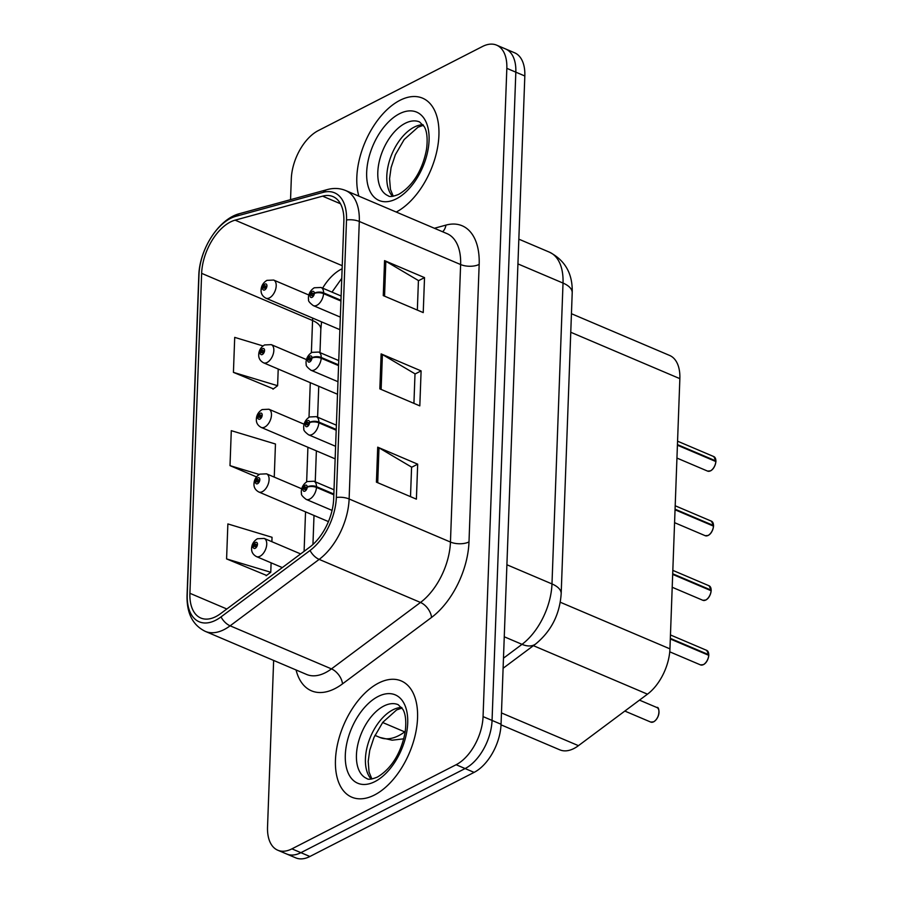 <?xml version="1.0" encoding="UTF-8"?>
<svg xmlns="http://www.w3.org/2000/svg" width="903" height="903" viewBox="0 0 903 903"><rect width="100%" height="100%" fill="white"/><g stroke="black" fill="none" stroke-linecap="round" stroke-linejoin="round"><path stroke-width="1.35" d="M571.441 313.713L669.642 355.455A39.484 22.304 113 0 1 679.857 378.65L669.947 648.862A39.484 22.304 113 0 1 647.474 694.17L578.451 745.664A39.484 22.304 113 0 1 573.981 748.485A39.484 22.304 113 0 1 559.815 749.84L501.03 724.838M374.452 795.012A63.165 35.691 -67 0 0 415.154 735.347A63.165 35.691 -67 0 0 401.214 680.918A63.165 35.691 -67 0 0 378.56 683.086A63.165 35.691 -67 0 0 337.857 742.74A63.165 35.691 -67 0 0 351.786 797.18A63.165 35.691 -67 0 0 374.452 795.012A63.165 35.691 -67 0 0 415.154 735.347A63.165 35.691 -67 0 0 401.214 680.918A63.165 35.691 -67 0 0 378.56 683.086A63.165 35.691 -67 0 0 337.857 742.74A63.165 35.691 -67 0 0 351.786 797.18A63.165 35.691 -67 0 0 374.452 795.012M396.248 212.047A63.165 35.691 -67 0 0 436.589 152.291A63.165 35.691 -67 0 0 422.581 98.167A63.165 35.691 -67 0 0 399.927 100.335A63.165 35.691 -67 0 0 358.852 196.143A63.165 35.691 -67 0 1 399.927 100.335A63.165 35.691 -67 0 1 422.581 98.167A63.165 35.691 -67 0 1 436.589 152.291A63.165 35.691 -67 0 1 396.248 212.047M215.907 616.58A42.114 23.794 113 0 1 200.793 618.024A42.114 23.794 113 0 1 189.912 593.294L201.64 273.349A42.114 23.794 113 0 1 235.107 220.151L322.585 196.154A42.114 23.794 113 0 1 332.97 196.583A42.114 23.794 113 0 1 343.862 221.314L333.681 498.817A42.114 23.794 113 0 1 309.718 547.15L220.682 613.577A42.114 23.794 113 0 1 215.907 616.58M215.772 620.203A46.2 26.097 -67 0 0 221.009 616.907L310.045 550.48A46.2 26.097 -67 0 0 336.334 497.463L346.515 219.96A46.2 26.097 -67 0 0 323.184 192.362L235.694 216.359A46.2 26.097 -67 0 0 198.987 274.715L187.248 594.648A46.2 26.097 -67 0 0 215.772 620.203M273.643 660.432L267.536 827.013A39.484 22.304 -67 0 0 277.752 850.208L295.732 857.85A39.484 22.304 -67 0 0 309.898 856.495L474.109 772.381A39.484 22.304 -67 0 0 501.052 724.251L524.824 75.987L515.827 72.161A39.484 22.304 -67 0 0 505.612 48.976A39.484 22.304 -67 0 1 515.827 72.161L492.056 720.436L515.827 72.161L506.831 68.335A39.484 22.304 -67 0 0 496.627 45.15A39.484 22.304 -67 0 0 482.462 46.505L318.251 130.619A39.484 22.304 -67 0 0 291.308 178.749L290.54 199.653M474.109 772.381L465.113 768.555A39.484 22.304 -67 0 0 492.056 720.436A39.484 22.304 -67 0 1 465.113 768.555L300.913 852.669L465.113 768.555L456.128 764.728A39.484 22.304 -67 0 0 483.06 716.61L506.831 68.335M286.748 854.024A39.484 22.304 -67 0 0 300.913 852.669A39.484 22.304 -67 0 1 286.748 854.024M263.01 345.939L234.712 337.383L233.425 372.363L273.417 388.877M271.882 541.698L272.04 537.285L227.872 523.932L226.585 558.912L266.577 575.425M277.752 850.208A39.484 22.304 -67 0 0 291.917 848.854L456.128 764.728M377.714 447.177L417.683 464.176L416.396 499.156L376.427 482.157L377.714 447.177A10.531 4.865 -177.9 0 1 378.989 447.82L377.714 482.71M384.554 260.628L424.523 277.616L423.236 312.596L383.267 295.608L384.554 260.628A10.531 4.865 -177.9 0 1 385.841 261.272L384.554 296.15M381.134 353.897L421.103 370.896L419.816 405.876L379.847 388.877L381.134 353.897A10.531 4.865 -177.9 0 1 382.409 354.54L381.134 389.43M274.252 477.111L275.46 444.005L231.292 430.663L230.005 465.643L256.508 476.908M421.103 370.896L414.996 374.023M413.924 403.37L415.008 373.831L382.409 354.54M424.523 277.616L418.416 280.743M417.344 310.09L418.428 280.551L385.841 261.272M417.683 464.176L411.576 467.302M410.504 496.639L411.587 467.111L378.989 447.82M230.005 465.643L259.217 474.47M226.585 558.912L270.765 572.265L266.159 575.742M271.103 562.817L270.765 572.265M233.425 372.363L277.605 385.716L272.999 389.182M278.214 369.045L277.605 385.716M524.824 75.987A39.484 22.304 -67 0 0 514.608 52.792L496.627 45.15M300.631 553.923L264.184 538.425A9.865 5.576 113 0 1 266.362 546.936A9.865 5.576 113 0 1 259.996 556.259A9.865 5.576 113 0 1 256.463 556.598C253.111 554.735 251.486 552.105 251.598 548.697A6.581 3.24 0.3 0 1 253.179 546.608A3.285 1.862 -67 0 0 255.222 548.302A3.285 1.862 -67 0 0 257.457 544.295A3.285 1.862 -67 0 0 255.425 542.477A3.285 1.862 -67 0 0 253.19 546.349L254.465 545.773A1.321 0.745 113 0 1 255.368 544.216A1.321 0.745 113 0 1 255.842 544.17A1.321 0.745 113 0 1 256.125 545.31A1.321 0.745 113 0 1 255.278 546.552A1.321 0.745 113 0 1 254.804 546.597A1.321 0.745 113 0 1 254.465 545.875L253.179 546.608M255.639 546.27L254.465 545.773M253.19 546.349A6.581 2.844 -176.1 0 0 251.621 548.031A6.581 2.844 -176.1 0 0 251.644 548.347M255.56 546.338L254.465 545.875M708.81 655.409C708.031 660.037 706.248 663.107 703.482 664.631L700.514 664.901A7.901 4.459 -67 0 0 703.347 664.631A7.901 4.459 -67 0 0 708.72 655.307L708.753 655.476A7.63 4.312 113 0 1 704.261 664.055M708.324 655.138L708.742 654.698L670.331 638.376M333.862 494.043L316.501 486.661A6.581 3.24 -179.7 0 0 307.223 486.988A3.285 1.862 -67 0 0 305.191 485.295A3.285 1.862 -67 0 0 302.945 489.302A3.285 1.862 -67 0 0 304.977 491.119A3.285 1.862 -67 0 0 307.212 487.236L305.936 487.823A1.321 0.745 113 0 1 305.045 489.37A1.321 0.745 113 0 1 304.571 489.415A1.321 0.745 113 0 1 304.277 488.286A1.321 0.745 113 0 1 305.124 487.044A1.321 0.745 113 0 1 305.598 486.999A1.321 0.745 113 0 1 305.936 487.722L307.223 486.988M307.212 487.236A6.581 2.844 3.9 0 1 316.479 487.428A9.865 5.576 113 0 1 309.763 499.077A9.865 5.576 113 0 1 306.219 499.415C302.471 496.571 300.913 494.584 301.546 493.456C301.105 493.072 300.518 485.724 307.189 481.559L313.939 481.243A9.865 5.576 113 0 1 316.501 486.661M333.828 494.81L316.479 487.428M708.72 655.307L670.308 638.985M301.715 488.783L266.554 473.838A9.865 5.576 113 0 1 268.722 482.337A9.865 5.576 113 0 1 262.367 491.661A9.865 5.576 113 0 1 258.822 492C255.47 490.137 253.856 487.507 253.969 484.11A6.581 3.24 0.3 0 1 255.549 482.01A3.285 1.862 -67 0 0 257.581 483.703A3.285 1.862 -67 0 0 259.827 479.696A3.285 1.862 -67 0 0 257.795 477.879A3.285 1.862 -67 0 0 255.56 481.762L256.836 481.175A1.321 0.745 113 0 1 257.739 479.628A1.321 0.745 113 0 1 258.202 479.583A1.321 0.745 113 0 1 258.495 480.712A1.321 0.745 113 0 1 257.648 481.954A1.321 0.745 113 0 1 257.174 481.999A1.321 0.745 113 0 1 256.836 481.276L255.549 482.01M258.01 481.671L256.836 481.175M255.56 481.762A6.581 2.844 -176.1 0 0 253.991 483.444A6.581 2.844 -176.1 0 0 254.014 483.748M257.931 481.75L256.836 481.276M304.085 424.196L268.913 409.24A9.865 5.576 113 0 1 271.092 417.75A9.865 5.576 113 0 1 264.737 427.074A9.865 5.576 113 0 1 261.193 427.412C257.84 425.55 256.226 422.92 256.339 419.511A6.581 3.24 0.3 0 1 257.919 417.423A3.285 1.862 -67 0 0 259.951 419.116A3.285 1.862 -67 0 0 262.197 415.109A3.285 1.862 -67 0 0 260.166 413.281A3.285 1.862 -67 0 0 257.931 417.163L259.206 416.588A1.321 0.745 113 0 1 260.098 415.03A1.321 0.745 113 0 1 260.572 414.985A1.321 0.745 113 0 1 260.865 416.125A1.321 0.745 113 0 1 260.019 417.367A1.321 0.745 113 0 1 259.545 417.412A1.321 0.745 113 0 1 259.206 416.689L257.919 417.423M260.369 417.084L259.206 416.588M257.931 417.163A6.581 2.844 -176.1 0 0 256.362 418.845A6.581 2.844 -176.1 0 0 256.373 419.161M260.301 417.152L259.206 416.689M306.456 359.597L271.284 344.641A9.865 5.576 113 0 1 273.462 353.152A9.865 5.576 113 0 1 267.107 362.475A9.865 5.576 113 0 1 263.563 362.814C260.211 360.952 258.597 358.322 258.709 354.924A6.581 3.24 0.3 0 1 260.29 352.825A3.285 1.862 -67 0 0 262.322 354.518A3.285 1.862 -67 0 0 264.568 350.511A3.285 1.862 -67 0 0 262.536 348.693A3.285 1.862 -67 0 0 260.301 352.576L261.577 351.989A1.321 0.745 113 0 1 262.468 350.443A1.321 0.745 113 0 1 262.942 350.398A1.321 0.745 113 0 1 263.236 351.527A1.321 0.745 113 0 1 262.389 352.768A1.321 0.745 113 0 1 261.915 352.813A1.321 0.745 113 0 1 261.577 352.091L260.29 352.825M262.739 352.486L261.577 351.989M260.301 352.576A6.581 2.844 -176.1 0 0 258.732 354.258A6.581 2.844 -176.1 0 0 258.743 354.563M262.671 352.565L261.577 352.091M308.826 295.01L273.654 280.054A9.865 5.576 113 0 1 275.833 288.554A9.865 5.576 113 0 1 269.478 297.877A9.865 5.576 113 0 1 265.933 298.216C262.581 296.353 260.956 293.723 261.069 290.326A6.581 3.24 0.3 0 1 262.66 288.238A3.285 1.862 -67 0 0 264.692 289.931A3.285 1.862 -67 0 0 266.938 285.912A3.285 1.862 -67 0 0 264.906 284.095A3.285 1.862 -67 0 0 262.671 287.978L263.947 287.402A1.321 0.745 113 0 1 264.839 285.845A1.321 0.745 113 0 1 265.313 285.799A1.321 0.745 113 0 1 265.606 286.94A1.321 0.745 113 0 1 264.76 288.181A1.321 0.745 113 0 1 264.286 288.226A1.321 0.745 113 0 1 263.936 287.504L262.66 288.238M265.11 287.899L263.947 287.402M262.671 287.978A6.581 2.844 -176.1 0 0 261.102 289.66A6.581 2.844 -176.1 0 0 261.114 289.965M265.042 287.967L263.936 287.504M711.18 590.81C710.401 595.438 708.618 598.52 705.841 600.032L702.884 600.303A7.901 4.459 -67 0 0 705.717 600.032A7.901 4.459 -67 0 0 711.09 590.72L711.124 590.878A7.63 4.312 113 0 1 706.62 599.468M710.684 590.551L711.112 590.11L672.701 573.777M336.232 429.444L318.872 422.073A6.581 3.24 -179.7 0 0 309.594 422.39A3.285 1.862 -67 0 0 307.562 420.696A3.285 1.862 -67 0 0 305.316 424.703A3.285 1.862 -67 0 0 307.347 426.532A3.285 1.862 -67 0 0 309.582 422.649L308.307 423.225A1.321 0.745 113 0 1 307.415 424.782A1.321 0.745 113 0 1 306.941 424.828A1.321 0.745 113 0 1 306.648 423.688A1.321 0.745 113 0 1 307.494 422.446A1.321 0.745 113 0 1 307.968 422.401A1.321 0.745 113 0 1 308.307 423.123L309.594 422.39M309.582 422.649A6.581 2.844 3.9 0 1 318.849 422.83A9.865 5.576 113 0 1 312.133 434.478A9.865 5.576 113 0 1 308.589 434.817C304.842 431.984 303.284 429.997 303.905 428.857C303.476 428.474 302.877 421.125 309.56 416.96L316.31 416.655A9.865 5.576 113 0 1 318.872 422.073M336.198 430.212L318.849 422.83M711.09 590.72L672.679 574.387M713.551 526.223C712.76 530.851 710.988 533.921 708.212 535.445L705.254 535.716A7.901 4.459 -67 0 0 708.087 535.445A7.901 4.459 -67 0 0 713.46 526.122L713.483 526.291A7.63 4.312 113 0 1 708.99 534.869M713.054 525.952L713.483 525.512L675.072 509.179M338.591 364.857L321.242 357.475A6.581 3.24 -179.7 0 0 311.964 357.791A3.285 1.862 -67 0 0 309.932 356.098A3.285 1.862 -67 0 0 307.686 360.116A3.285 1.862 -67 0 0 309.718 361.934A3.285 1.862 -67 0 0 311.953 358.051L310.677 358.626A1.321 0.745 113 0 1 309.785 360.184A1.321 0.745 113 0 1 309.311 360.229A1.321 0.745 113 0 1 309.018 359.101A1.321 0.745 113 0 1 309.864 357.848A1.321 0.745 113 0 1 310.339 357.802A1.321 0.745 113 0 1 310.677 358.525L311.964 357.791M311.953 358.051A6.581 2.844 3.9 0 1 321.208 358.243A9.865 5.576 113 0 1 314.504 369.891A9.865 5.576 113 0 1 310.959 370.23C307.212 367.386 305.643 365.399 306.275 364.27C305.846 363.886 305.248 356.527 311.93 352.373L318.68 352.057A9.865 5.576 113 0 1 321.242 357.475M338.569 365.613L321.208 358.243M713.46 526.122L675.049 509.789M715.921 461.625C715.131 466.253 713.359 469.323 710.582 470.847L707.625 471.118A7.901 4.459 -67 0 0 710.458 470.847A7.901 4.459 -67 0 0 715.831 461.535L715.853 461.693A7.63 4.312 113 0 1 711.361 470.271M715.424 461.365L715.853 460.925L677.431 444.592M340.962 300.259L323.613 292.888A6.581 3.24 -179.7 0 0 314.334 293.204A3.285 1.862 -67 0 0 312.303 291.511A3.285 1.862 -67 0 0 310.056 295.518A3.285 1.862 -67 0 0 312.088 297.335A3.285 1.862 -67 0 0 314.323 293.452L313.048 294.039A1.321 0.745 113 0 1 312.145 295.586A1.321 0.745 113 0 1 311.682 295.631A1.321 0.745 113 0 1 311.388 294.502A1.321 0.745 113 0 1 312.235 293.261A1.321 0.745 113 0 1 312.709 293.215A1.321 0.745 113 0 1 313.048 293.938L314.334 293.204M314.323 293.452A6.581 2.844 3.9 0 1 323.579 293.644A9.865 5.576 113 0 1 316.863 305.293A9.865 5.576 113 0 1 313.33 305.632C309.571 302.787 308.013 300.801 308.645 299.672C308.216 299.288 307.618 291.94 314.289 287.775L321.05 287.47A9.865 5.576 113 0 1 323.613 292.888M340.939 301.026L323.579 293.644M715.831 461.535L677.408 445.202M501.47 712.941L578.451 745.664M533.391 645.668L647.474 694.17M560.255 602.233L669.947 648.862M570.764 332.27L679.857 378.65M342.113 268.778A42.114 23.794 -67 0 0 341.3 269.184A42.114 23.794 -67 0 0 322.631 288.136M189.912 593.294L226.834 608.994M434.399 228.267L445.935 225.107A65.795 37.17 113 0 1 479.166 264.41L468.996 541.913A13.161 6.084 -177.9 0 1 450.45 542.048L349.122 498.975A52.645 29.743 113 0 1 319.165 559.386L230.13 625.813A52.645 29.743 113 0 1 224.158 629.56A52.645 29.743 113 0 1 205.274 631.366L306.602 674.451A52.645 29.743 -67 0 0 325.486 672.645A52.645 29.743 -67 0 0 331.457 668.886L420.493 602.459A52.645 29.743 -67 0 0 450.45 542.048L460.62 264.545A52.645 29.743 -67 0 0 447.008 233.629L345.68 190.544A52.645 29.743 113 0 1 359.292 221.461L349.122 498.975A13.161 6.084 -177.9 0 0 336.334 497.463M221.009 616.907A13.161 7.8 -126.7 0 0 230.13 625.813L331.457 668.886A13.161 7.8 53.3 0 1 342.508 683.864A65.795 37.17 113 0 1 296.071 669.97M346.515 219.96A13.161 6.084 2.1 0 1 359.292 221.461L460.62 264.545A13.161 6.084 -177.9 0 0 479.166 264.41M323.184 192.362A13.161 9.91 -105.3 0 1 327.326 189.574L239.837 213.571C218.616 218.808 199.45 249.341 198.795 275.652L187.056 595.585A13.161 6.084 2.1 0 1 187.248 594.648M468.996 541.913A65.795 37.17 113 0 1 431.555 617.426A13.161 7.8 53.3 0 0 420.493 602.459L319.165 559.386A13.161 7.8 -126.7 0 1 310.045 550.48M235.694 216.359A13.161 9.91 -105.3 0 1 239.837 213.571M198.987 274.715A13.161 6.084 -177.9 0 0 198.795 275.652M431.555 617.426L342.508 683.864M291.917 848.854L309.898 856.495M483.06 716.61L501.052 724.251M442.617 231.755A13.161 9.91 74.7 0 0 445.935 225.107M322.585 196.154L340.476 203.762M235.107 220.151L342.226 265.696M312.698 318.104A42.114 23.794 -67 0 0 312.562 320.509L311.377 352.678M201.64 273.349L312.562 320.509A23.692 10.96 -177.9 0 1 320.836 329.268L319.978 352.61M310.282 382.68L309.007 417.265M307.912 447.267L306.648 481.863M305.541 511.866L304.097 551.349M403.72 738.823L392.162 740.2L379.836 737.435A52.645 29.743 -67 0 0 398.72 735.629A52.645 29.743 -67 0 0 404.691 731.881L382.635 722.502M503.479 658.185L522.024 644.336L504.258 636.784M561.181 593.655A26.322 12.179 -177.9 0 0 551.981 583.925L563.02 283.068A52.645 29.743 -67 0 0 549.396 252.151C565.21 260.346 572.818 273.891 572.209 292.798L561.181 593.655C559.77 614.379 551.248 631.152 535.637 643.997A26.322 15.599 -126.7 0 1 522.024 644.336A52.645 29.743 -67 0 0 551.981 583.925L506.899 564.759M405.142 732.073A26.322 15.599 -126.7 0 1 404.691 731.881L405.233 731.475M572.209 292.798A26.322 12.179 -177.9 0 0 563.02 283.068L517.927 263.902M653.58 721.813A7.901 4.459 -67 0 0 658.671 714.352A7.901 4.459 -67 0 0 656.933 707.546C659.213 705.853 660.94 717.23 653.716 721.813L650.758 722.084A7.901 4.459 -67 0 0 653.58 721.813M658.919 710.83A7.63 4.312 113 0 1 654.494 721.237M708.742 654.698A7.901 4.459 -67 0 0 706.699 650.363L670.455 634.956M708.686 653.648A7.63 4.312 113 0 1 708.776 654.72M401.654 707.455A40.116 22.665 -67 0 0 392.794 709.882A40.116 22.665 -67 0 0 368.221 743.113A40.116 22.665 -67 0 0 371.201 779.075M398.189 704.679A40.116 22.665 -67 0 0 383.798 706.056A40.116 22.665 -67 0 0 357.96 743.948A40.116 22.665 -67 0 0 366.81 778.51C368.131 779.831 371.641 779.368 377.341 777.099C393.494 767.55 402.004 749.343 405.187 731.825C407.039 716.982 403.923 711.158 402.93 709.419L398.189 704.679M378.064 696.518A48.006 27.124 -67 0 0 345.307 755.032A48.006 27.124 -67 0 0 374.948 781.58A48.006 27.124 -67 0 0 407.704 723.066A48.006 27.124 -67 0 0 378.064 696.518M711.056 589.049A7.63 4.312 113 0 1 711.135 590.122A7.901 4.459 -67 0 0 709.058 585.776L672.825 570.369M713.483 525.512A7.901 4.459 -67 0 0 711.429 521.178L675.196 505.77M713.415 524.462A7.63 4.312 113 0 1 713.505 525.523M715.786 459.864A7.63 4.312 113 0 1 715.876 460.936A7.901 4.459 -67 0 0 713.799 456.591L677.555 441.183M423.022 124.716A40.116 22.665 -67 0 0 414.161 127.142A40.116 22.665 -67 0 0 389.588 160.373A40.116 22.665 -67 0 0 392.568 196.335M419.556 121.939A40.116 22.665 -67 0 0 405.165 123.316A40.116 22.665 -67 0 0 379.328 161.197A40.116 22.665 -67 0 0 388.177 195.77C389.498 197.091 393.008 196.617 398.708 194.359C414.861 184.81 423.372 166.603 426.555 149.085C428.406 134.242 425.29 128.407 424.297 126.68L419.556 121.939M399.431 113.767A48.006 27.124 -67 0 0 366.674 172.292A48.006 27.124 -67 0 0 396.315 198.841A48.006 27.124 -67 0 0 429.072 140.326A48.006 27.124 -67 0 0 399.431 113.767M345.68 190.544C339.912 188.151 333.794 187.824 327.326 189.574M187.056 595.585C186.661 613.261 192.734 625.192 205.274 631.366M318.748 386.27L317.608 417.209M316.377 450.868L315.249 481.796M314.007 515.466L312.946 544.475M341.763 278.35L331.988 292.12M321.547 321.863L320.836 329.268M379.836 737.435L374.937 735.358M549.396 252.151L518.841 239.16M535.637 643.997L503.106 668.265M656.933 707.546L639.493 700.13M650.758 722.084L624.842 711.067M264.184 538.425L257.423 538.741C253.856 540.942 251.926 544.046 251.621 548.031M282.323 567.592L256.463 556.598M700.514 664.901L669.744 651.819M332.067 510.398L306.219 499.415M334.02 489.776L313.939 481.243M706.699 650.363L708.832 654.799M371.912 778.984L369.056 772.099L368.198 761.364L369.756 750.269L373.989 737.458L382.793 722.298L396.654 709.916L402.072 708.031M266.554 473.838L259.793 474.143C256.226 476.355 254.296 479.448 253.991 483.444M328.444 521.595L258.822 492M268.913 409.24L262.163 409.556C258.597 411.757 256.655 414.861 256.362 418.845M335.148 458.848L261.193 427.412M271.284 344.641L264.534 344.957C260.967 347.158 259.026 350.262 258.732 354.258M337.519 394.25L263.563 362.814M273.654 280.054L266.904 280.37C263.326 282.571 261.396 285.664 261.102 289.66M339.889 329.663L265.933 298.216M702.884 600.303L672.204 587.266M335.611 446.308L308.589 434.817M336.379 425.189L316.31 416.655M709.058 585.776L711.203 590.212M705.254 535.716L674.575 522.668M337.982 381.709L310.959 370.23M338.749 360.59L318.68 352.057M711.429 521.178L713.573 525.614M707.625 471.118L676.945 458.069M340.341 317.122L313.33 305.632M341.12 296.003L321.05 287.47M713.799 456.591L715.944 461.015M393.279 196.244L390.423 189.359L389.565 178.625L391.123 167.518L395.356 154.718L404.172 139.547L418.021 127.176L423.451 125.291"/></g></svg>
